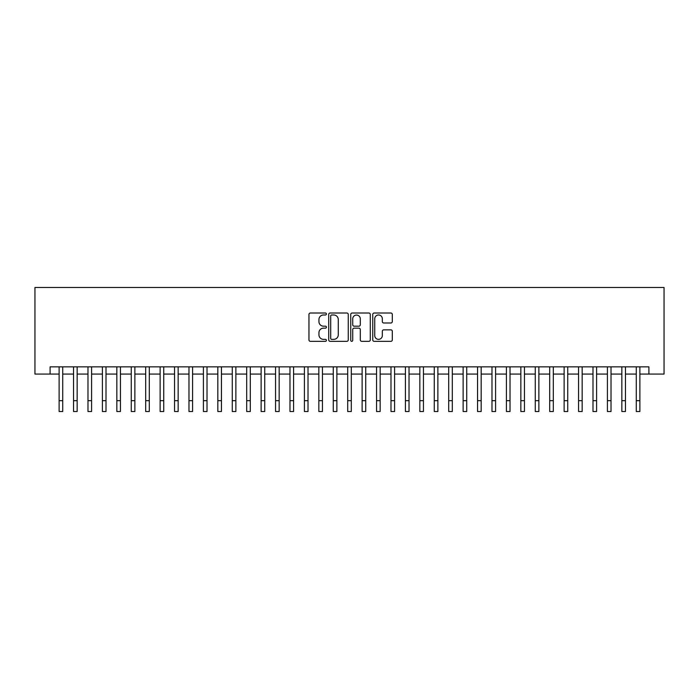 <?xml version="1.0" encoding="UTF-8"?>
<svg xmlns="http://www.w3.org/2000/svg" width="699" height="699" viewBox="0 0 699 699"><rect width="100%" height="100%" fill="white"/><g stroke="black" fill="none" stroke-linecap="round" stroke-linejoin="round"><path stroke-width="1.05" d="M326.416 314A0.987 0.987 0 0 0 325.419 313.012L310.373 313.012A1.415 1.415 0 0 0 308.958 314.428L308.958 339.915A1.415 1.415 0 0 0 310.373 341.33L325.419 341.33A0.987 0.987 0 0 0 326.416 340.343A0.987 0.987 0 0 0 325.419 339.356L323.48 339.356A4.535 4.535 0 0 1 318.945 334.821L318.945 332.698A4.535 4.535 0 0 1 323.48 328.163L325.419 328.163A0.987 0.987 0 0 0 326.416 327.167A0.987 0.987 0 0 0 325.419 326.18L323.48 326.18A4.535 4.535 0 0 1 318.945 321.645L318.945 319.522A4.535 4.535 0 0 1 323.48 314.987L325.419 314.987A0.987 0.987 0 0 0 326.416 314M390.89 322.99A1.415 1.415 0 0 0 392.305 321.575L392.305 314.428A1.415 1.415 0 0 0 390.89 313.012L374.175 313.012A1.415 1.415 0 0 0 372.759 314.428L372.759 339.915A1.415 1.415 0 0 0 374.175 341.33L390.89 341.33A1.415 1.415 0 0 0 392.305 339.915L392.305 331.282A1.415 1.415 0 0 0 390.89 329.858L383.742 329.858A1.415 1.415 0 0 0 382.327 331.282L382.327 335.564A3.792 3.792 0 0 1 378.535 339.356A3.792 3.792 0 0 1 374.743 335.564L374.743 318.779A3.792 3.792 0 0 1 378.535 314.987A3.792 3.792 0 0 1 382.327 318.779L382.327 321.575A1.415 1.415 0 0 0 383.742 322.99L390.89 322.99M50.101 374.061L50.101 366.853L648.899 366.853L648.899 374.061L664.05 374.061L664.05 287.49L34.95 287.49L34.95 374.061L59.118 374.061M348.259 314.428A1.415 1.415 0 0 0 346.844 313.012L330.129 313.012A1.415 1.415 0 0 0 328.713 314.428L328.713 339.915A1.415 1.415 0 0 0 330.129 341.33L346.844 341.33A1.415 1.415 0 0 0 348.259 339.915L348.259 314.428M352.156 313.012L368.871 313.012A1.415 1.415 0 0 1 370.287 314.428L370.287 339.915A1.415 1.415 0 0 1 368.871 341.33L361.715 341.33A1.415 1.415 0 0 1 360.3 339.915L360.3 329.579A1.415 1.415 0 0 0 358.884 328.163L354.14 328.163A1.415 1.415 0 0 0 352.724 329.579L352.724 340.343A0.987 0.987 0 0 1 351.728 341.33A0.987 0.987 0 0 1 350.741 340.343L350.741 314.428A1.415 1.415 0 0 1 352.156 313.012M62.727 374.061L73.544 374.061M77.152 374.061L87.978 374.061M91.586 374.061L102.404 374.061M106.012 374.061L116.838 374.061M120.438 374.061L131.263 374.061M134.872 374.061L145.689 374.061M149.298 374.061L160.123 374.061M163.732 374.061L174.549 374.061M178.158 374.061L188.975 374.061M192.583 374.061L203.409 374.061M207.018 374.061L217.835 374.061M221.443 374.061L232.269 374.061M235.869 374.061L246.695 374.061M250.303 374.061L261.12 374.061M264.729 374.061L275.555 374.061M279.163 374.061L289.98 374.061M293.589 374.061L304.406 374.061M308.014 374.061L318.84 374.061M322.449 374.061L333.266 374.061M336.874 374.061L347.7 374.061M351.3 374.061L362.126 374.061M365.734 374.061L376.551 374.061M380.16 374.061L390.986 374.061M394.594 374.061L405.411 374.061M409.02 374.061L419.837 374.061M423.445 374.061L434.271 374.061M437.88 374.061L448.697 374.061M452.305 374.061L463.131 374.061M466.731 374.061L477.557 374.061M481.165 374.061L491.982 374.061M495.591 374.061L506.417 374.061M510.025 374.061L520.842 374.061M524.451 374.061L535.268 374.061M538.877 374.061L549.702 374.061M553.311 374.061L564.128 374.061M567.737 374.061L578.562 374.061M582.162 374.061L592.988 374.061M596.596 374.061L607.414 374.061M611.022 374.061L621.848 374.061M625.456 374.061L636.273 374.061M639.882 374.061L648.899 374.061M331.693 314.987A0.987 0.987 0 0 0 330.697 315.983L330.697 338.36A0.987 0.987 0 0 0 331.693 339.356L333.746 339.356A4.535 4.535 0 0 0 338.272 334.821L338.272 319.522A4.535 4.535 0 0 0 333.746 314.987L331.693 314.987M360.3 318.849A3.792 3.792 0 0 0 356.507 315.066A3.792 3.792 0 0 0 352.724 318.849L352.724 324.764A1.415 1.415 0 0 0 354.14 326.18L358.884 326.18A1.415 1.415 0 0 0 360.3 324.764L360.3 318.849M59.118 400.684L62.727 400.684L62.727 411.51L59.118 411.51L59.118 366.853M62.727 400.684L62.727 366.853M73.544 411.51L77.152 411.51L73.544 411.51L73.544 366.853M77.152 411.51L77.152 366.853M87.978 411.51L91.586 411.51L87.978 411.51L87.978 366.853M91.586 411.51L91.586 366.853M102.404 411.51L106.012 411.51L102.404 411.51L102.404 366.853M106.012 411.51L106.012 366.853M116.838 411.51L120.438 411.51L116.838 411.51L116.838 366.853M120.438 411.51L120.438 366.853M131.263 411.51L134.872 411.51L131.263 411.51L131.263 366.853M134.872 411.51L134.872 366.853M145.689 411.51L149.298 411.51L145.689 411.51L145.689 366.853M149.298 411.51L149.298 366.853M160.123 411.51L163.732 411.51L160.123 411.51L160.123 366.853M163.732 411.51L163.732 366.853M174.549 411.51L178.158 411.51L174.549 411.51L174.549 366.853M178.158 411.51L178.158 366.853M188.975 411.51L192.583 411.51L188.975 411.51L188.975 366.853M192.583 411.51L192.583 366.853M203.409 411.51L207.018 411.51L203.409 411.51L203.409 366.853M207.018 411.51L207.018 366.853M217.835 411.51L221.443 411.51L217.835 411.51L217.835 366.853M221.443 411.51L221.443 366.853M232.269 411.51L235.869 411.51L232.269 411.51L232.269 366.853M235.869 411.51L235.869 366.853M246.695 411.51L250.303 411.51L246.695 411.51L246.695 366.853M250.303 411.51L250.303 366.853M261.12 411.51L264.729 411.51L261.12 411.51L261.12 366.853M264.729 411.51L264.729 366.853M275.555 411.51L279.163 411.51L275.555 411.51L275.555 366.853M279.163 411.51L279.163 366.853M289.98 411.51L293.589 411.51L289.98 411.51L289.98 366.853M293.589 411.51L293.589 366.853M304.406 411.51L308.014 411.51L304.406 411.51L304.406 366.853M308.014 411.51L308.014 366.853M318.84 411.51L322.449 411.51L318.84 411.51L318.84 366.853M322.449 411.51L322.449 366.853M333.266 411.51L336.874 411.51L333.266 411.51L333.266 366.853M336.874 411.51L336.874 366.853M347.7 411.51L351.3 411.51L347.7 411.51L347.7 366.853M351.3 411.51L351.3 366.853M362.126 411.51L365.734 411.51L362.126 411.51L362.126 366.853M365.734 411.51L365.734 366.853M376.551 411.51L380.16 411.51L376.551 411.51L376.551 366.853M380.16 411.51L380.16 366.853M390.986 411.51L394.594 411.51L390.986 411.51L390.986 366.853M394.594 411.51L394.594 366.853M405.411 411.51L409.02 411.51L405.411 411.51L405.411 366.853M409.02 411.51L409.02 366.853M419.837 411.51L423.445 411.51L419.837 411.51L419.837 366.853M423.445 411.51L423.445 366.853M434.271 411.51L437.88 411.51L434.271 411.51L434.271 366.853M437.88 411.51L437.88 366.853M448.697 411.51L452.305 411.51L448.697 411.51L448.697 366.853M452.305 411.51L452.305 366.853M463.131 411.51L466.731 411.51L463.131 411.51L463.131 366.853M466.731 411.51L466.731 366.853M477.557 411.51L481.165 411.51L477.557 411.51L477.557 366.853M481.165 411.51L481.165 366.853M491.982 411.51L495.591 411.51L491.982 411.51L491.982 366.853M495.591 411.51L495.591 366.853M506.417 411.51L510.025 411.51L506.417 411.51L506.417 366.853M510.025 411.51L510.025 366.853M520.842 411.51L524.451 411.51L520.842 411.51L520.842 366.853M524.451 411.51L524.451 366.853M535.268 411.51L538.877 411.51L535.268 411.51L535.268 366.853M538.877 411.51L538.877 366.853M549.702 411.51L553.311 411.51L549.702 411.51L549.702 366.853M553.311 411.51L553.311 366.853M564.128 411.51L567.737 411.51L564.128 411.51L564.128 366.853M567.737 411.51L567.737 366.853M578.562 411.51L582.162 411.51L578.562 411.51L578.562 366.853M582.162 411.51L582.162 366.853M592.988 411.51L596.596 411.51L592.988 411.51L592.988 366.853M596.596 411.51L596.596 366.853M607.414 411.51L611.022 411.51L607.414 411.51L607.414 366.853M611.022 411.51L611.022 366.853M621.848 411.51L625.456 411.51L621.848 411.51L621.848 366.853M625.456 411.51L625.456 366.853M636.273 411.51L639.882 411.51L636.273 411.51L636.273 366.853M639.882 411.51L639.882 366.853M73.544 400.684L77.152 400.684M87.978 400.684L91.586 400.684M102.404 400.684L106.012 400.684M116.838 400.684L120.438 400.684M131.263 400.684L134.872 400.684M145.689 400.684L149.298 400.684M160.123 400.684L163.732 400.684M174.549 400.684L178.158 400.684M188.975 400.684L192.583 400.684M203.409 400.684L207.018 400.684M217.835 400.684L221.443 400.684M232.269 400.684L235.869 400.684M246.695 400.684L250.303 400.684M261.12 400.684L264.729 400.684M275.555 400.684L279.163 400.684M289.98 400.684L293.589 400.684M304.406 400.684L308.014 400.684M318.84 400.684L322.449 400.684M333.266 400.684L336.874 400.684M347.7 400.684L351.3 400.684M362.126 400.684L365.734 400.684M376.551 400.684L380.16 400.684M390.986 400.684L394.594 400.684M405.411 400.684L409.02 400.684M419.837 400.684L423.445 400.684M434.271 400.684L437.88 400.684M448.697 400.684L452.305 400.684M463.131 400.684L466.731 400.684M477.557 400.684L481.165 400.684M491.982 400.684L495.591 400.684M506.417 400.684L510.025 400.684M520.842 400.684L524.451 400.684M535.268 400.684L538.877 400.684M549.702 400.684L553.311 400.684M564.128 400.684L567.737 400.684M578.562 400.684L582.162 400.684M592.988 400.684L596.596 400.684M607.414 400.684L611.022 400.684M621.848 400.684L625.456 400.684M636.273 400.684L639.882 400.684"/></g></svg>
